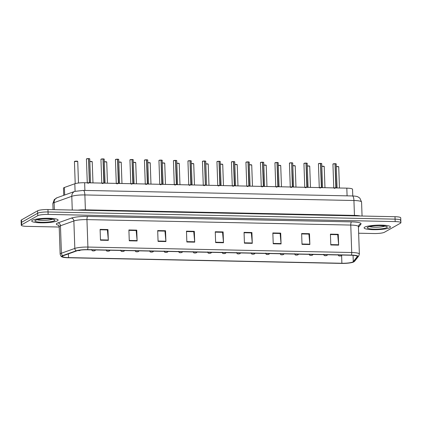 <?xml version="1.0" encoding="UTF-8"?>
<svg xmlns="http://www.w3.org/2000/svg" width="422" height="422" viewBox="0 0 422 422"><rect width="100%" height="100%" fill="white"/><g stroke="black" fill="none" stroke-linecap="round" stroke-linejoin="round"><path stroke-width="0.63" d="M63.727 195.354L63.474 188.165A8.25 1.403 -2 0 1 64.424 187.473L74.821 183.755A8.25 1.403 -2 0 1 84.632 182.737L346.815 188.154A8.25 1.403 -2 0 1 352.544 189.293L352.776 195.966M389.844 227.669A13.198 2.247 178 0 0 390.471 226.946A13.198 2.247 178 0 0 379.278 225.116A13.198 2.247 178 0 0 364.719 227.147A13.198 2.247 178 0 0 364.091 227.869A13.198 2.247 178 0 0 375.285 229.695A13.198 2.247 178 0 0 389.844 227.669A13.198 2.247 178 0 0 390.471 226.946A13.198 2.247 178 0 0 379.278 225.116A13.198 2.247 178 0 0 364.719 227.147A13.198 2.247 178 0 0 364.091 227.869A13.198 2.247 178 0 0 375.285 229.695A13.198 2.247 178 0 0 389.844 227.669M57.455 220.796A13.198 2.247 178 0 0 58.083 220.073A13.198 2.247 178 0 0 46.889 218.248A13.198 2.247 178 0 0 32.325 220.279A13.198 2.247 178 0 0 31.697 220.996A13.198 2.247 178 0 0 42.891 222.827A13.198 2.247 178 0 0 57.455 220.796A13.198 2.247 178 0 0 58.083 220.073A13.198 2.247 178 0 0 46.889 218.248A13.198 2.247 178 0 0 32.325 220.279A13.198 2.247 178 0 0 31.697 220.996A13.198 2.247 178 0 0 42.891 222.827A13.198 2.247 178 0 0 57.455 220.796M352.94 261.914A8.799 1.498 -2 0 1 341.883 263.259L68.538 257.61A8.799 1.498 -2 0 1 62.43 256.397A8.799 1.498 -2 0 1 63.442 255.658L76.851 250.858A8.799 1.498 -2 0 1 87.317 249.777L351.136 255.231A8.799 1.498 -2 0 1 357.249 256.439A8.799 1.498 -2 0 1 357.17 256.655L353.283 261.651A8.799 1.498 -2 0 1 352.94 261.914M353.752 261.93A9.653 1.641 178 0 0 353.81 261.898A9.653 1.641 178 0 0 354.127 261.64L358.014 256.645A9.653 1.641 178 0 0 351.399 255.083L87.576 249.629A9.653 1.641 178 0 0 76.097 250.816L62.683 255.616A9.653 1.641 178 0 0 62.008 256.892A9.653 1.641 178 0 0 68.28 257.758L341.625 263.407A9.653 1.641 178 0 0 353.752 261.93M400.42 220.727A8.25 1.403 178 0 0 400.816 220.279L400.731 217.842A8.25 1.403 178 0 0 395.003 216.708L47.955 209.534A8.25 1.403 178 0 0 37.59 210.794L21.49 219.904L21.58 222.341A8.25 1.403 178 0 0 21.184 222.79A8.25 1.403 178 0 1 21.58 222.341L37.674 213.231L21.58 222.341L21.664 224.778A8.25 1.403 178 0 0 21.269 225.227A8.25 1.403 178 0 0 26.997 226.361L59.201 227.031M47.955 209.534L48.039 211.971A8.25 1.403 178 0 0 37.674 213.231A8.25 1.403 178 0 1 48.039 211.971L395.087 219.145L48.039 211.971L48.124 214.408A8.25 1.403 178 0 0 37.758 215.668L21.664 224.778M400.816 220.279A8.25 1.403 178 0 0 395.087 219.145A8.25 1.403 178 0 1 400.816 220.279L400.9 222.716A8.25 1.403 178 0 0 395.171 221.582L48.124 214.408M358.642 233.218L374.045 233.535A8.25 1.403 178 0 0 384.41 232.274L400.51 223.164A8.25 1.403 178 0 0 400.9 222.716M158.065 241.4L157.686 230.57L165.535 230.728L165.915 241.563L158.065 241.4M129.274 240.804L128.895 229.974L136.749 230.132L137.124 240.967L129.274 240.804M100.483 240.208L100.104 229.378L107.958 229.542L108.338 240.371L100.483 240.208M244.433 243.183L244.053 232.353L251.908 232.517L252.282 243.346L244.433 243.183M273.224 243.779L272.844 232.949L280.693 233.113L281.073 243.942L273.224 243.779M302.01 244.375L301.635 233.545L309.484 233.704L309.864 244.538L302.01 244.375M330.801 244.971L330.421 234.136L338.275 234.3L338.655 245.135L330.801 244.971M186.851 241.996L186.477 231.161L194.326 231.325L194.706 242.159L186.851 241.996M215.642 242.592L215.262 231.757L223.117 231.921L223.496 242.75L215.642 242.592M158.05 241.031L165.893 241.194L164.96 231.114L157.696 230.961L164.865 231.108L165.535 230.728M129.259 240.434L137.103 240.598L136.169 230.517L128.91 230.365L136.074 230.517L136.749 230.132M100.473 239.838L108.312 240.002L107.383 229.921L100.12 229.774L107.288 229.921L107.958 229.542M244.417 242.814L252.261 242.977L251.327 232.897L244.069 232.749L251.232 232.897L251.908 232.517M273.208 243.41L281.052 243.573L280.118 233.493L272.86 233.345L280.023 233.493L280.693 233.113M301.999 244.006L309.838 244.169L308.909 234.089L301.646 233.936L308.814 234.083L309.484 233.704M330.79 244.602L338.629 244.76L337.7 234.685L330.437 234.532L337.605 234.679L338.275 234.3M186.84 241.627L194.679 241.785L193.751 231.71L186.487 231.557L193.656 231.704L194.326 231.325M223.117 231.921L222.447 232.3L215.278 232.153L222.542 232.3L223.47 242.381A2.2 0.675 91.2 0 1 223.496 242.75M194.679 241.785A2.2 0.675 91.2 0 1 194.706 242.159M338.629 244.76A2.2 0.675 91.2 0 1 338.655 245.135M309.838 244.169A2.2 0.675 91.2 0 1 309.864 244.538M281.052 243.573A2.2 0.675 91.2 0 1 281.073 243.942M252.261 242.977A2.2 0.675 91.2 0 1 252.282 243.346M108.312 240.002A2.2 0.675 91.2 0 1 108.338 240.371M137.103 240.598A2.2 0.675 91.2 0 1 137.124 240.967M165.893 241.194A2.2 0.675 91.2 0 1 165.915 241.563M21.49 219.904A8.25 1.403 178 0 0 21.1 220.353L21.269 225.227M339.905 256.038A1.377 0.364 -89.3 0 0 339.937 256.043A1.377 0.364 -89.3 0 0 340 256.022L340.839 255.917L340 256.022M334.968 187.911A1.699 0.29 178 0 1 335.701 187.88L335.865 187.927M335.158 163.736L336.234 163.963A1.651 0.28 178 0 0 335.158 163.736L336.181 187.89A1.699 0.29 178 0 1 336.751 187.948M334.314 187.895A1.651 0.28 -2 0 1 335.859 187.779L335.859 187.806M333.063 163.936A1.593 0.269 -2 0 1 335.005 163.689L335.137 163.694A1.593 0.269 -2 0 1 336.17 163.889M335.005 163.689L332.937 164.079A1.651 0.28 178 0 1 333.016 163.989A1.651 0.28 178 0 1 335.021 163.736L335.859 187.779A1.651 0.28 178 0 0 334.319 187.895M335.854 187.579L337.036 187.954A1.651 0.28 178 0 0 335.996 187.785A1.651 0.28 -2 0 1 337.036 187.954M334.92 188.349C333.391 188.133 333.702 187.943 335.859 187.779M325.404 255.737A1.377 0.364 -89.3 0 0 325.436 255.743A1.377 0.364 -89.3 0 0 325.504 255.727L326.338 255.621L325.504 255.727M327.599 254.74L326.966 255.463L325.436 255.743A1.377 0.475 91.7 0 1 325.357 255.743A1.377 0.475 91.7 0 1 325.262 255.711M310.903 255.437A1.377 0.364 -89.3 0 0 310.94 255.447A1.377 0.364 -89.3 0 0 311.003 255.426L311.837 255.321L311.003 255.426M296.402 255.141A1.377 0.364 -89.3 0 0 296.439 255.146A1.377 0.364 -89.3 0 0 296.502 255.125L297.336 255.02L296.502 255.125M281.907 254.841A1.377 0.364 -89.3 0 0 281.938 254.846A1.377 0.364 -89.3 0 0 282.002 254.825L282.84 254.719L282.002 254.825M284.101 253.844L283.468 254.561L281.938 254.846A1.377 0.475 91.7 0 1 281.859 254.846A1.377 0.475 91.7 0 1 281.764 254.814M320.467 187.611A1.699 0.29 178 0 1 321.2 187.579L321.364 187.632M320.657 163.435L321.733 163.662A1.651 0.28 178 0 0 320.657 163.435L321.68 187.59A1.699 0.29 178 0 1 322.255 187.648M318.568 163.636A1.593 0.269 -2 0 1 320.504 163.388L321.358 187.484A1.651 0.28 178 0 0 319.818 187.6A1.651 0.28 -2 0 1 321.358 187.484L321.358 187.505M320.504 163.388L318.436 163.778A1.651 0.28 178 0 1 318.515 163.689A1.651 0.28 178 0 1 320.52 163.435L320.636 163.393A1.593 0.269 -2 0 1 321.669 163.588M321.353 187.284L322.535 187.653A1.651 0.28 178 0 0 321.495 187.484A1.651 0.28 -2 0 1 322.54 187.653M320.425 188.054C318.89 187.832 319.206 187.642 321.358 187.484L321.358 187.484M305.966 187.31A1.699 0.29 178 0 1 306.699 187.278L306.863 187.331M306.156 163.135L307.237 163.361A1.651 0.28 178 0 0 306.156 163.135L307.184 187.289A1.699 0.29 178 0 1 307.754 187.347M304.067 163.335A1.593 0.269 -2 0 1 306.003 163.087L306.857 187.183A1.651 0.28 178 0 0 305.322 187.299A1.651 0.28 -2 0 1 306.857 187.183L306.863 187.204M306.019 163.15L306.135 163.092A1.593 0.269 -2 0 1 307.174 163.288M306.852 186.983L308.039 187.352A1.651 0.28 178 0 0 306.994 187.189A1.651 0.28 -2 0 1 308.039 187.352M305.924 187.753C304.394 187.532 304.705 187.342 306.857 187.183L306.857 187.183M291.47 187.009A1.699 0.29 178 0 1 292.203 186.978L292.367 187.03M291.655 162.839L292.736 163.061A1.651 0.28 178 0 0 291.655 162.839L292.683 186.988A1.699 0.29 178 0 1 293.253 187.046M291.639 162.792L292.362 186.883A1.651 0.28 178 0 0 290.821 186.999A1.651 0.28 -2 0 1 292.362 186.883C290.204 187.041 289.893 187.231 291.423 187.452M292.351 186.682L293.538 187.057A1.651 0.28 178 0 0 292.499 186.888A1.651 0.28 -2 0 1 293.538 187.057M291.502 162.792L291.518 162.834A1.651 0.28 178 0 0 289.518 163.087A1.651 0.28 178 0 0 289.439 163.177L291.507 162.786A1.593 0.269 -2 0 0 289.566 163.034M267.406 254.54A1.377 0.364 -89.3 0 0 267.437 254.545A1.377 0.364 -89.3 0 0 267.506 254.524L268.339 254.419L267.506 254.524M252.905 254.239A1.377 0.364 -89.3 0 0 252.942 254.244A1.377 0.364 -89.3 0 0 253.005 254.223L253.838 254.118L253.005 254.223M238.409 253.938A1.377 0.364 -89.3 0 0 238.441 253.949A1.377 0.364 -89.3 0 0 238.504 253.928L239.343 253.822L238.504 253.928M276.969 186.714A1.699 0.29 178 0 1 277.702 186.682L277.866 186.73M277.159 162.539L278.235 162.765A1.651 0.28 178 0 0 277.159 162.539L278.182 186.693A1.699 0.29 178 0 1 278.757 186.751M276.315 186.698A1.651 0.28 -2 0 1 277.861 186.582L277.861 186.603M277.022 162.549L277.138 162.491A1.593 0.269 -2 0 1 278.172 162.692M275.065 162.734A1.593 0.269 -2 0 1 277.006 162.491L277.861 186.582A1.651 0.28 178 0 0 276.32 186.698M277.855 186.382L279.037 186.756A1.651 0.28 178 0 0 277.998 186.587A1.651 0.28 -2 0 1 279.037 186.756M276.922 187.152C275.392 186.93 275.703 186.74 277.861 186.582M262.468 186.413A1.699 0.29 178 0 1 263.201 186.382L263.365 186.429M262.658 162.238L263.734 162.465A1.651 0.28 178 0 0 262.658 162.238L263.681 186.392A1.699 0.29 178 0 1 264.256 186.45M260.569 162.433A1.593 0.269 -2 0 1 262.505 162.19L263.36 186.281A1.651 0.28 178 0 0 261.819 186.397A1.651 0.28 -2 0 1 263.36 186.281L263.36 186.302M262.642 162.19L262.637 162.196A1.593 0.269 -2 0 1 263.676 162.391M263.354 186.081L264.536 186.455A1.651 0.28 178 0 0 263.497 186.287A1.651 0.28 -2 0 1 264.541 186.455M262.426 186.851C260.891 186.635 261.207 186.445 263.36 186.281L263.36 186.281M247.967 186.113A1.699 0.29 178 0 1 248.7 186.081L248.864 186.134M248.157 161.937L249.238 162.164A1.651 0.28 178 0 0 248.157 161.937L249.186 186.091A1.699 0.29 178 0 1 249.755 186.149M247.925 186.556C246.395 186.334 246.706 186.144 248.859 185.981L248.864 186.007M246.068 162.138A1.593 0.269 -2 0 1 248.004 161.89L248.136 161.895A1.593 0.269 -2 0 1 249.175 162.09M248.859 185.986L248.859 185.986A1.651 0.28 178 0 0 247.324 186.097A1.651 0.28 -2 0 1 248.864 185.981L248.859 185.981M245.994 162.201A1.593 0.269 -2 0 1 246.021 162.169A1.651 0.28 178 0 1 248.02 161.937L248.864 185.981M248.853 185.785L250.04 186.155A1.651 0.28 178 0 0 248.996 185.986L249.001 186.134M248.996 185.986A1.651 0.28 -2 0 1 250.04 186.155M223.908 253.643A1.377 0.364 -89.3 0 0 223.94 253.648A1.377 0.364 -89.3 0 0 224.008 253.627L224.842 253.522L224.008 253.627M209.407 253.342A1.377 0.364 -89.3 0 0 209.444 253.348A1.377 0.364 -89.3 0 0 209.507 253.327L210.341 253.221L209.507 253.327M194.906 253.042A1.377 0.364 -89.3 0 0 194.943 253.047A1.377 0.364 -89.3 0 0 195.006 253.026L195.84 252.92L195.006 253.026M180.41 252.741A1.377 0.364 -89.3 0 0 180.442 252.746A1.377 0.364 -89.3 0 0 180.505 252.725L181.344 252.62L180.505 252.725M165.909 252.44A1.377 0.364 -89.3 0 0 165.941 252.446A1.377 0.364 -89.3 0 0 166.01 252.43L166.843 252.324L166.01 252.43M168.104 251.443L167.471 252.166L165.941 252.446A1.377 0.475 91.7 0 1 165.862 252.446A1.377 0.475 91.7 0 1 165.767 252.414M233.471 185.812A1.699 0.29 178 0 1 234.205 185.78L234.368 185.833M233.661 161.637L234.737 161.863A1.651 0.28 178 0 0 233.661 161.637L234.685 185.791A1.699 0.29 178 0 1 235.254 185.849M231.567 161.837A1.593 0.269 -2 0 1 233.503 161.589L234.363 185.685A1.651 0.28 178 0 0 232.823 185.801A1.651 0.28 -2 0 1 234.363 185.685L234.363 185.706M234.352 185.485L235.539 185.854A1.651 0.28 178 0 0 234.5 185.691A1.651 0.28 -2 0 1 235.539 185.854M233.424 186.255C231.894 186.033 232.205 185.844 234.363 185.685L234.363 185.685M218.971 185.511A1.699 0.29 178 0 1 219.704 185.48L219.867 185.532M219.16 161.341L220.237 161.563A1.651 0.28 178 0 0 219.16 161.341L220.184 185.49A1.699 0.29 178 0 1 220.759 185.548M218.316 185.501A1.651 0.28 -2 0 1 219.862 185.385L219.862 185.406M219.023 161.352L219.139 161.294A1.593 0.269 -2 0 1 220.173 161.489M217.066 161.536A1.593 0.269 -2 0 1 219.007 161.294L219.862 185.385A1.651 0.28 178 0 0 218.322 185.501M219.857 185.184L221.038 185.553A1.651 0.28 178 0 0 219.999 185.39A1.651 0.28 -2 0 1 221.044 185.553M218.923 185.954C217.393 185.733 217.705 185.543 219.862 185.385M204.47 185.216A1.699 0.29 178 0 1 205.203 185.184L205.366 185.232M205.356 184.883L206.543 185.258A1.651 0.28 178 0 0 205.498 185.089L205.688 185.189A1.699 0.29 178 0 1 206.258 185.253M202.571 161.236A1.593 0.269 -2 0 1 204.506 160.993L205.361 185.084A1.651 0.28 178 0 0 203.821 185.2A1.651 0.28 -2 0 1 205.361 185.084L205.361 185.105M204.512 160.993L202.439 161.378A1.651 0.28 178 0 1 202.518 161.288A1.651 0.28 178 0 1 204.522 161.035L205.736 161.262A1.651 0.28 178 0 0 204.659 161.04L204.638 160.993A1.593 0.269 -2 0 1 205.678 161.193M204.427 185.654C202.898 185.432 203.209 185.242 205.361 185.084L205.361 185.084M204.659 161.04L205.503 185.237M205.498 185.084A1.651 0.28 -2 0 1 206.543 185.258M189.974 184.915A1.699 0.29 178 0 1 190.702 184.883L190.871 184.931M190.158 160.74L191.24 160.967A1.651 0.28 178 0 0 190.158 160.74L191.187 184.894A1.699 0.29 178 0 1 191.757 184.952M188.07 160.935A1.593 0.269 -2 0 1 190.005 160.692L190.865 184.783A1.651 0.28 178 0 0 189.325 184.899A1.651 0.28 -2 0 1 190.865 184.783L190.865 184.804M190.027 160.75L190.137 160.692A1.593 0.269 -2 0 1 191.177 160.893M190.855 184.583L192.042 184.957A1.651 0.28 178 0 0 190.997 184.789A1.651 0.28 -2 0 1 192.042 184.957M189.926 185.353C188.397 185.131 188.708 184.941 190.865 184.783L190.865 184.783M175.473 184.614A1.699 0.29 178 0 1 176.206 184.583L176.37 184.63M175.663 160.439L176.739 160.666A1.651 0.28 178 0 0 175.663 160.439L176.686 184.593A1.699 0.29 178 0 1 177.261 184.651M173.569 160.634A1.593 0.269 -2 0 1 175.51 160.392L176.364 184.483A1.651 0.28 178 0 0 174.824 184.599A1.651 0.28 -2 0 1 176.364 184.483L176.364 184.509M175.642 160.392L175.526 160.45A1.651 0.28 178 0 0 173.521 160.692A1.651 0.28 178 0 0 173.442 160.782L175.51 160.392M176.359 184.282L177.541 184.657A1.651 0.28 178 0 0 176.501 184.488A1.651 0.28 -2 0 1 177.541 184.657M175.425 185.052C173.896 184.836 174.207 184.646 176.364 184.483L176.364 184.483M151.408 252.14A1.377 0.364 -89.3 0 0 151.445 252.15A1.377 0.364 -89.3 0 0 151.509 252.129L152.342 252.024L151.509 252.129M136.907 251.844A1.377 0.364 -89.3 0 0 136.944 251.85A1.377 0.364 -89.3 0 0 137.008 251.828L137.841 251.723L137.008 251.828M122.412 251.544A1.377 0.364 -89.3 0 0 122.443 251.549A1.377 0.364 -89.3 0 0 122.507 251.528L123.345 251.422L122.507 251.528M107.911 251.243A1.377 0.364 -89.3 0 0 107.942 251.248A1.377 0.364 -89.3 0 0 108.011 251.227L108.844 251.122L108.011 251.227M93.41 250.942A1.377 0.364 -89.3 0 0 93.447 250.948A1.377 0.364 -89.3 0 0 93.51 250.926L94.343 250.821L93.51 250.926M78.914 250.642A1.377 0.364 -89.3 0 0 78.946 250.652A1.377 0.364 -89.3 0 0 79.009 250.631L79.848 250.526L79.009 250.631M160.972 184.314A1.699 0.29 178 0 1 161.705 184.282L161.869 184.335M161.162 160.138L162.238 160.365A1.651 0.28 178 0 0 161.162 160.138L162.185 184.293A1.699 0.29 178 0 1 162.76 184.351M160.318 184.303A1.651 0.28 -2 0 1 161.863 184.182L161.863 184.208M159.073 160.339A1.593 0.269 -2 0 1 161.009 160.091L161.141 160.096A1.593 0.269 -2 0 1 162.175 160.291M161.009 160.091L158.941 160.481A1.651 0.28 178 0 1 159.02 160.392A1.651 0.28 178 0 1 161.025 160.138L161.863 184.187A1.651 0.28 178 0 0 160.323 184.303M161.858 183.987L163.04 184.356A1.651 0.28 178 0 0 162.001 184.187A1.651 0.28 -2 0 1 163.045 184.356M160.93 184.757C159.395 184.535 159.711 184.345 161.863 184.187M146.471 184.013A1.699 0.29 178 0 1 147.204 183.981L147.368 184.034M146.661 159.838L147.742 160.065A1.651 0.28 178 0 0 146.661 159.838L147.689 183.992A1.699 0.29 178 0 1 148.259 184.05M144.572 160.038A1.593 0.269 -2 0 1 146.508 159.79L147.362 183.887A1.651 0.28 178 0 0 145.827 184.003A1.651 0.28 -2 0 1 147.362 183.887L147.368 183.908M146.524 159.854L146.64 159.796A1.593 0.269 -2 0 1 147.679 159.991M147.357 183.686L148.544 184.055A1.651 0.28 178 0 0 147.5 183.892A1.651 0.28 -2 0 1 148.544 184.055M146.429 184.456C144.899 184.235 145.21 184.045 147.362 183.887L147.362 183.887M131.975 183.712A1.699 0.29 178 0 1 132.708 183.681L132.872 183.734M132.16 159.542L133.241 159.764A1.651 0.28 178 0 0 132.16 159.542L133.188 183.691A1.699 0.29 178 0 1 133.758 183.749M130.071 159.738A1.593 0.269 -2 0 1 132.007 159.495L132.144 159.495A1.593 0.269 -2 0 1 133.178 159.695M131.316 183.702A1.651 0.28 -2 0 1 132.867 183.586L132.867 183.586A1.651 0.28 178 0 0 131.326 183.702M129.997 159.806A1.593 0.269 -2 0 1 130.023 159.769A1.651 0.28 178 0 1 132.028 159.537L132.867 183.586C130.709 183.744 130.398 183.934 131.928 184.156M132.856 183.385L134.043 183.76A1.651 0.28 178 0 0 133.004 183.591A1.651 0.28 -2 0 1 134.043 183.76M117.474 183.417A1.699 0.29 178 0 1 118.207 183.385L118.371 183.433M117.664 159.242L118.74 159.469A1.651 0.28 178 0 0 117.664 159.242L118.688 183.391A1.699 0.29 178 0 1 119.262 183.454M115.57 159.437A1.593 0.269 -2 0 1 117.511 159.194L118.366 183.285A1.651 0.28 178 0 0 116.825 183.401A1.651 0.28 -2 0 1 118.366 183.285L118.366 183.306M118.36 183.085L119.542 183.459A1.651 0.28 178 0 0 118.503 183.29A1.651 0.28 -2 0 1 119.542 183.459M117.427 183.855C115.897 183.633 116.208 183.443 118.366 183.285L118.366 183.285M102.973 183.116A1.699 0.29 178 0 1 103.706 183.085L103.87 183.132M103.163 158.941L104.239 159.168A1.651 0.28 178 0 0 103.163 158.941L104.187 183.095A1.699 0.29 178 0 1 104.761 183.153M102.319 183.101A1.651 0.28 -2 0 1 103.865 182.984L103.865 183.006M101.074 159.136A1.593 0.269 -2 0 1 103.01 158.894L103.865 182.984A1.651 0.28 178 0 0 102.324 183.101M103.859 182.784L105.041 183.159A1.651 0.28 178 0 0 104.002 182.99A1.651 0.28 -2 0 1 105.046 183.159M102.931 183.554C101.396 183.338 101.713 183.143 103.865 182.984M88.478 182.816A1.699 0.29 178 0 1 89.206 182.784L89.374 182.832M89.358 182.483L90.545 182.858A1.651 0.28 178 0 0 89.501 182.689L89.691 182.795A1.699 0.29 178 0 1 90.261 182.853M86.573 158.841A1.593 0.269 -2 0 1 88.509 158.593L89.744 158.867A1.651 0.28 178 0 0 88.662 158.64L88.641 158.598A1.593 0.269 -2 0 1 89.68 158.793M87.818 182.8A1.651 0.28 -2 0 1 89.369 182.684L89.364 182.689A1.651 0.28 178 0 0 87.829 182.8M88.514 158.593L86.441 158.983A1.651 0.28 178 0 1 86.521 158.894A1.651 0.28 178 0 1 88.525 158.64L89.364 182.684C87.212 182.847 86.9 183.037 88.43 183.259M88.662 158.64L89.506 182.689A1.651 0.28 -2 0 1 90.545 182.858M347.084 195.845L346.815 188.154M84.901 190.427L84.632 182.737M75.084 191.298L74.821 183.755M64.687 195.011L64.424 187.473M341.883 263.259L341.62 255.663M58.642 225.279A13.747 2.342 -2 0 1 57.002 223.322A13.747 2.342 -2 0 1 57.93 222.916L71.339 218.116A13.747 2.342 -2 0 1 87.692 216.423L351.51 221.877A13.747 2.342 -2 0 1 360.937 224.103L358.431 227.321M62.683 255.616A2.748 2.39 -109.7 0 1 61.412 253.221L60.457 225.759A10.998 1.873 178 0 0 59.713 226.087A10.998 1.873 178 0 0 59.191 226.688L58.315 224.995M353.81 261.898L354.823 261.012A2.748 2.685 -142.1 0 1 354.127 261.64M87.576 249.629A2.748 0.844 -88.8 0 0 87.908 247.065L351.726 252.52A2.748 0.844 91.2 0 1 351.399 255.083M76.097 250.816A2.748 2.39 -109.7 0 1 74.826 248.421A10.998 1.873 -2 0 1 87.908 247.065L86.948 219.609A10.998 1.873 178 0 0 73.866 220.964L60.457 225.759A2.748 2.39 70.3 0 0 57.93 222.916M354.823 261.012L358.711 256.022A2.748 2.685 -142.1 0 1 358.014 256.645M351.51 221.877A2.748 0.844 91.2 0 0 350.766 225.063L351.726 252.52A10.998 1.873 -2 0 1 359.365 254.033L358.41 226.577A10.998 1.873 178 0 0 350.766 225.063L86.948 219.609A2.748 0.844 91.2 0 1 87.692 216.423M62.008 256.892C61.222 256.745 60.599 255.832 60.146 254.144A10.998 1.873 -2 0 1 61.412 253.221L74.826 248.421L73.866 220.964A2.748 2.39 70.3 0 0 71.339 218.116M395.171 221.582L395.003 216.708M37.758 215.668L37.59 210.794M360.937 224.103A2.748 2.685 37.9 0 0 358.858 225.126L358.41 226.577M68.538 257.61L68.411 253.88M353.283 261.651L353.061 255.315M357.17 256.655L357.154 256.233M215.631 242.217L223.47 242.381M72.267 210.035L71.787 196.299A5.502 4.779 -109.7 0 1 74.799 191.393L83.308 190.396L352.37 195.956C355.229 196.066 357.107 196.378 357.998 196.895L359.839 198.129L361.57 202.022A10.998 1.873 178 0 0 353.931 200.508L84.869 194.943A10.998 1.873 178 0 0 71.787 196.299L54.111 202.623A10.998 1.873 178 0 0 53.372 202.95A10.998 1.873 178 0 0 52.845 203.546L53.061 209.639M54.359 209.665L54.111 202.623A5.502 4.779 -109.7 0 1 57.123 197.712L74.799 191.393M352.37 195.956A5.502 1.683 91.2 0 1 353.931 200.508L354.454 215.399A10.998 1.873 -2 0 1 360.43 215.99M83.308 190.396A5.502 1.683 91.2 0 1 84.869 194.943L85.392 209.839L354.454 215.399A1.377 0.422 -88.8 0 0 354.496 215.869M77.817 210.151A10.998 1.873 -2 0 1 85.392 209.839A1.377 0.422 -88.8 0 0 85.434 210.309M338.66 166.732A1.593 0.269 -2 0 0 336.323 166.595L338.724 166.806A1.651 0.28 178 0 0 336.329 166.637M367.731 227.21A10.033 1.709 178 0 0 374.224 229.141A10.033 1.709 178 0 0 386.826 227.606A10.033 1.709 178 0 0 380.338 225.675A10.033 1.709 178 0 0 367.731 227.21M369.598 226.63A8.382 1.424 178 0 0 377.273 227.21A8.382 1.424 178 0 0 384.89 226.097M324.159 166.437A1.593 0.269 -2 0 0 321.828 166.294L324.223 166.505A1.651 0.28 178 0 0 321.828 166.337M309.658 166.136A1.593 0.269 -2 0 0 307.327 165.994L309.722 166.205A1.651 0.28 178 0 0 307.327 166.041M295.163 165.835A1.593 0.269 -2 0 0 292.826 165.698L295.226 165.909A1.651 0.28 178 0 0 292.831 165.74M280.662 165.535A1.593 0.269 -2 0 0 278.33 165.398L280.725 165.609A1.651 0.28 178 0 0 278.33 165.44M306.019 163.135A1.651 0.28 178 0 0 304.014 163.388A1.651 0.28 178 0 0 303.935 163.478L306.008 163.087M291.644 162.792A1.593 0.269 -2 0 1 292.673 162.992M35.343 220.337A10.033 1.709 178 0 0 41.831 222.267A10.033 1.709 178 0 0 54.438 220.732A10.033 1.709 178 0 0 47.95 218.807A10.033 1.709 178 0 0 35.343 220.337M37.21 219.762A8.382 1.424 178 0 0 44.885 220.337A8.382 1.424 178 0 0 52.502 219.229M266.161 165.234A1.593 0.269 -2 0 0 263.829 165.097L266.224 165.308A1.651 0.28 178 0 0 263.829 165.139M251.665 164.933A1.593 0.269 -2 0 0 249.328 164.796L251.723 165.007A1.651 0.28 178 0 0 249.328 164.838M237.164 164.638A1.593 0.269 -2 0 0 234.827 164.496L237.227 164.707A1.651 0.28 178 0 0 234.832 164.543M277.022 162.533A1.651 0.28 178 0 0 275.017 162.786A1.651 0.28 178 0 0 274.938 162.876L277.006 162.491M262.521 162.233A1.651 0.28 178 0 0 260.516 162.486A1.651 0.28 178 0 0 260.437 162.581L262.505 162.19M246.015 162.19A1.651 0.28 178 0 0 245.936 162.28L248.009 161.89M222.663 164.337A1.593 0.269 -2 0 0 220.331 164.195L222.726 164.411A1.651 0.28 178 0 0 220.331 164.242M208.162 164.037A1.593 0.269 -2 0 0 205.83 163.9L208.225 164.111A1.651 0.28 178 0 0 205.83 163.942M193.666 163.736A1.593 0.269 -2 0 0 191.33 163.599L193.724 163.81A1.651 0.28 178 0 0 191.33 163.641M179.165 163.435A1.593 0.269 -2 0 0 176.829 163.298L179.229 163.509A1.651 0.28 178 0 0 176.834 163.34M164.664 163.135A1.593 0.269 -2 0 0 162.333 162.998L164.728 163.208A1.651 0.28 178 0 0 162.333 163.04M233.524 161.637A1.651 0.28 178 0 0 231.52 161.89A1.651 0.28 178 0 0 231.441 161.979L233.508 161.589M233.646 161.594A1.593 0.269 -2 0 1 234.674 161.79M219.023 161.336A1.651 0.28 178 0 0 217.019 161.589A1.651 0.28 178 0 0 216.94 161.679L219.007 161.288M190.021 160.735A1.651 0.28 178 0 0 188.017 160.988A1.651 0.28 178 0 0 187.943 161.077L190.011 160.692M175.647 160.397A1.593 0.269 -2 0 1 176.676 160.592M150.169 162.839A1.593 0.269 -2 0 0 147.832 162.697L150.227 162.908A1.651 0.28 178 0 0 147.832 162.744M135.668 162.539A1.593 0.269 -2 0 0 133.331 162.401L135.731 162.612A1.651 0.28 178 0 0 133.336 162.444M121.167 162.238A1.593 0.269 -2 0 0 118.835 162.101L121.23 162.312A1.651 0.28 178 0 0 118.835 162.143M106.666 161.937A1.593 0.269 -2 0 0 104.334 161.8L106.729 162.011A1.651 0.28 178 0 0 104.334 161.842M92.17 161.637A1.593 0.269 -2 0 0 89.833 161.499L92.228 161.71A1.651 0.28 178 0 0 89.833 161.542M77.732 161.41A1.651 0.28 178 0 0 76.329 161.183A1.651 0.28 178 0 0 74.509 161.436A1.651 0.28 178 0 0 74.436 161.526L77.732 161.41L78.487 183.021M74.562 161.383A1.593 0.269 -2 0 1 76.261 161.141A1.593 0.269 -2 0 1 77.669 161.341M146.524 159.838A1.651 0.28 178 0 0 144.519 160.091A1.651 0.28 178 0 0 144.44 160.181L146.513 159.79M130.023 159.79A1.651 0.28 178 0 0 129.944 159.88L132.012 159.49M117.527 159.236A1.651 0.28 178 0 0 115.522 159.49A1.651 0.28 178 0 0 115.443 159.579L117.511 159.194M117.648 159.194A1.593 0.269 -2 0 1 118.677 159.395M103.026 158.936A1.651 0.28 178 0 0 101.022 159.189A1.651 0.28 178 0 0 100.942 159.284L103.01 158.894M103.147 158.899A1.593 0.269 -2 0 1 104.181 159.094M358.711 256.022L359.365 254.033M60.146 254.144L59.191 226.688M52.845 203.546L54.301 199.548L57.123 197.712M361.57 202.022L362.06 216.027M338.724 166.806L339.462 188.006M342.1 255.041L341.467 255.764L339.937 256.043M338.075 254.624C339.072 256.666 338.655 255.59 339.858 256.043M332.937 164.079L333.765 187.885M336.234 163.963L337.072 187.954M368.464 227.036L368.49 227.02C369.239 226.503 374.583 225.68 377.342 225.723C380.713 225.448 385.94 226.134 386.056 226.424L385.856 226.234M324.223 166.505L324.961 187.706M323.574 254.324C324.571 256.365 324.154 255.289 325.357 255.743M309.722 166.205L310.465 187.405M313.098 254.445L312.47 255.162L310.94 255.447M309.073 254.023C310.07 256.064 309.653 254.988 310.861 255.442M295.226 165.909L295.964 187.104M298.602 254.144L297.969 254.862L296.439 255.146M294.577 253.722C295.574 255.764 295.152 254.688 296.36 255.146M280.725 165.609L281.463 186.804M280.076 253.422C281.073 255.463 280.656 254.387 281.859 254.846M318.436 163.778L319.269 187.584M321.733 163.662L322.572 187.653M303.935 163.478L304.768 187.289M307.237 163.361L308.071 187.357M289.439 163.177L290.267 186.988M292.736 163.061L293.575 187.057M36.076 220.163L36.097 220.152C36.851 219.63 42.195 218.807 44.954 218.849C48.324 218.575 53.552 219.266 53.668 219.556L53.467 219.361M266.224 165.308L266.962 186.503M269.6 253.543L268.967 254.26L267.437 254.545M265.575 253.126C266.572 255.168 266.155 254.091 267.358 254.545M251.723 165.007L252.467 186.207M255.104 253.242L254.471 253.965L252.942 254.244M251.079 252.825C252.071 254.867 251.654 253.791 252.862 254.244M237.227 164.707L237.966 185.907M240.603 252.942L239.97 253.664L238.441 253.949M236.578 252.525C237.575 254.566 237.159 253.49 238.361 253.944M274.938 162.876L275.772 186.688M278.235 162.765L279.074 186.756M260.437 162.581L261.271 186.387M263.734 162.465L264.573 186.455M245.936 162.28L246.77 186.086M249.238 162.164L250.072 186.155M222.726 164.411L223.465 185.606M226.102 252.646L225.469 253.364L223.94 253.648M222.077 252.224C223.074 254.266 222.658 253.189 223.86 253.643M208.225 164.111L208.969 185.305M211.601 252.345L210.974 253.063L209.444 253.348M207.577 251.923C208.573 253.965 208.157 252.889 209.359 253.348M193.724 163.81L194.468 185.005M197.106 252.045L196.473 252.762L194.943 253.047M193.081 251.628C194.078 253.664 193.656 252.588 194.864 253.047M179.229 163.509L179.967 184.709M182.605 251.744L181.972 252.462L180.442 252.746M178.58 251.327C179.577 253.369 179.16 252.293 180.363 252.746M164.728 163.208L165.466 184.409M164.079 251.027C165.076 253.068 164.659 251.992 165.862 252.446M231.441 161.979L232.269 185.785M234.737 161.863L235.576 185.854M216.94 161.679L217.773 185.49M220.237 161.563L221.075 185.559M202.439 161.378L203.272 185.189M205.736 161.262L206.574 185.258M187.943 161.077L188.771 184.889M191.24 160.967L192.079 184.957M173.442 160.782L174.27 184.588M176.739 160.666L177.578 184.657M150.227 162.908L150.97 184.108M153.603 251.148L152.975 251.865L151.445 252.15M149.578 250.726C150.575 252.767 150.158 251.691 151.366 252.145M135.731 162.612L136.47 183.807M139.107 250.847L138.474 251.565L136.944 251.85M135.082 250.425C136.079 252.467 135.662 251.391 136.865 251.844M121.23 162.312L121.969 183.507M124.606 250.547L123.973 251.264L122.443 251.549M120.581 250.125C121.578 252.166 121.161 251.09 122.364 251.549M106.729 162.011L107.468 183.206M110.105 250.246L109.472 250.963L107.942 251.248M106.08 249.829C107.077 251.865 106.66 250.789 107.863 251.248M92.228 161.71L92.972 182.911M95.609 249.945L94.976 250.668L93.447 250.948M91.585 249.529C92.576 251.57 92.16 250.494 93.367 250.948M80.845 250.072L78.946 250.652M78.059 250.52L78.867 250.647M74.436 161.526L75.206 183.628M158.941 160.481L159.774 184.287M162.238 160.365L163.077 184.356M144.44 160.181L145.273 183.992M147.742 160.065L148.576 184.061M129.944 159.88L130.773 183.691M133.241 159.764L134.08 183.76M115.443 159.579L116.277 183.391M118.74 159.469L119.579 183.459M100.942 159.284L101.776 183.09M104.239 159.168L105.078 183.159M86.441 158.983L87.275 182.789M89.744 158.867L90.577 182.858"/></g></svg>
